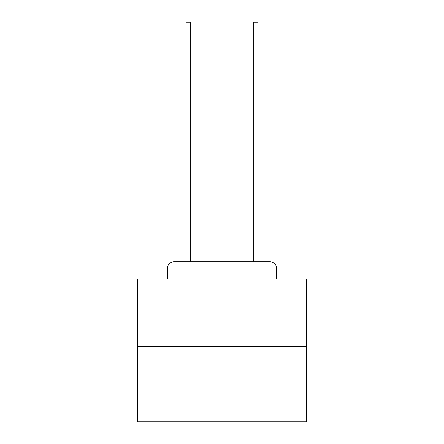 <?xml version="1.0" encoding="UTF-8"?>
<svg xmlns="http://www.w3.org/2000/svg" width="444" height="444" viewBox="0 0 444 444"><rect width="100%" height="100%" fill="white"/><g stroke="black" fill="none" stroke-linecap="round" stroke-linejoin="round"><path stroke-width="0.67" d="M167.355 268.526L167.355 279.015L167.355 268.526A6.765 6.765 0 0 1 174.12 261.755L185.964 261.755L185.964 22.2L190.365 22.2L190.365 261.755L195.61 261.755M306.588 346.348L137.412 346.348L137.412 421.8L306.588 421.8L306.588 279.015L276.645 279.015L276.645 268.526A6.765 6.765 0 0 0 269.88 261.755L174.12 261.755M137.412 346.348L137.412 279.015L167.355 279.015M248.39 261.755L253.635 261.755L253.635 22.2L258.036 22.2L258.036 261.755L269.88 261.755M276.645 279.015L276.645 268.526M185.964 29.981L190.365 29.981M258.036 29.981L253.635 29.981"/></g></svg>
